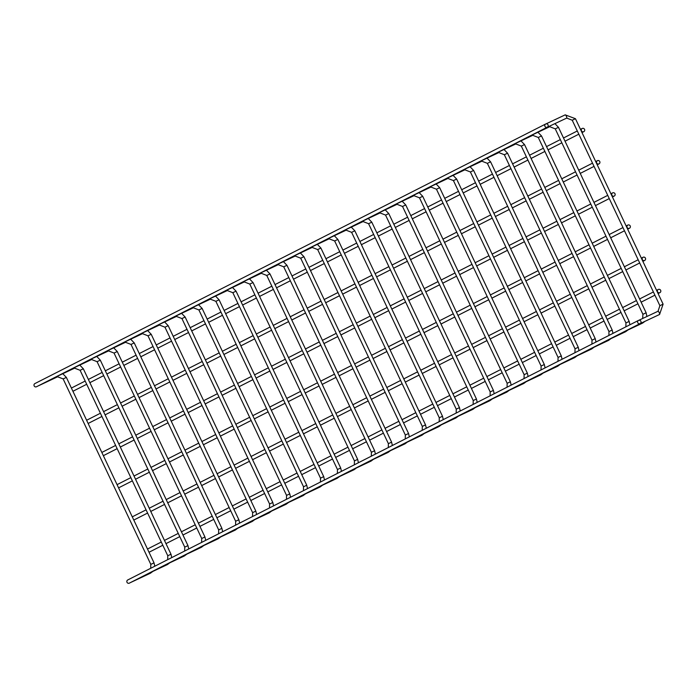 <?xml version="1.0" encoding="UTF-8"?>
<svg xmlns="http://www.w3.org/2000/svg" width="698" height="698" viewBox="0 0 698 698"><rect width="100%" height="100%" fill="white"/><g stroke="black" fill="none" stroke-linecap="round" stroke-linejoin="round"><path stroke-width="1.05" d="M547.241 127.202A1.78 1.719 -116.9 0 1 544.937 126.347A1.78 1.719 -116.9 0 1 545.679 124.008A1.78 1.719 -116.9 0 1 548.009 124.82A1.78 1.719 -116.9 0 1 547.241 127.202M547.293 127.184L36.514 386.744A1.78 1.719 -116.9 0 1 34.167 385.907A1.78 1.719 -116.9 0 1 34.9 383.568L545.679 124.008M583.755 131.686A1.78 1.719 -116.9 0 1 581.451 130.831A1.78 1.719 -116.9 0 1 582.184 128.484A1.78 1.719 -116.9 0 1 584.523 129.296A1.78 1.719 -116.9 0 1 583.755 131.686M86.709 384.266L73.028 391.22A1.78 1.719 -116.9 0 1 72.915 391.273M71.397 388.053A1.78 1.719 -116.9 0 1 71.414 388.044L85.191 381.047M638.557 320.382A1.78 1.719 63.1 0 0 637.789 322.773A1.78 1.719 63.1 0 0 640.127 323.584A1.78 1.719 63.1 0 0 640.86 321.237A1.78 1.719 63.1 0 0 638.557 320.382M127.786 579.942A1.78 1.719 63.1 0 0 127.019 582.333A1.78 1.719 63.1 0 0 129.348 583.144L640.127 323.584M638.897 320.26A1.78 0.48 -115.2 0 0 638.888 320.26L658.04 311.256A1.78 0.48 -115.2 0 0 658.04 311.264A1.78 0.48 -115.2 0 1 659.217 312.652A1.78 0.48 -115.2 0 1 659.558 314.484A1.78 0.48 -115.2 0 0 659.558 314.484L640.406 323.479M598.971 163.882A1.78 1.719 -116.9 0 1 596.668 163.027A1.78 1.719 -116.9 0 1 597.409 160.688A1.78 1.719 -116.9 0 1 599.739 161.491A1.78 1.719 -116.9 0 1 598.971 163.882M101.934 416.462L88.245 423.416A1.78 1.719 -116.9 0 1 88.14 423.468M86.613 420.248A1.78 1.719 -116.9 0 1 86.631 420.248L100.407 413.242M614.196 196.077A1.78 1.719 -116.9 0 1 611.893 195.222A1.78 1.719 -116.9 0 1 612.626 192.884A1.78 1.719 -116.9 0 1 614.964 193.695A1.78 1.719 -116.9 0 1 614.196 196.077M117.151 448.657L103.461 455.62A1.78 1.719 -116.9 0 1 103.356 455.663M101.838 452.452A1.78 1.719 -116.9 0 1 101.847 452.444L115.624 445.437M629.413 228.272A1.78 1.719 -116.9 0 1 627.109 227.417A1.78 1.719 -116.9 0 1 627.842 225.079A1.78 1.719 -116.9 0 1 630.181 225.89A1.78 1.719 -116.9 0 1 629.413 228.272M132.367 480.861L118.686 487.815A1.78 1.719 -116.9 0 1 118.573 487.858M117.055 484.648A1.78 1.719 -116.9 0 1 117.072 484.639L130.849 477.633M644.629 260.476A1.78 1.719 -116.9 0 1 642.326 259.612A1.78 1.719 -116.9 0 1 643.067 257.274A1.78 1.719 -116.9 0 1 645.397 258.086A1.78 1.719 -116.9 0 1 644.629 260.476M147.592 513.056L133.903 520.01A1.78 1.719 -116.9 0 1 133.798 520.062M132.271 516.843A1.78 1.719 -116.9 0 1 132.288 516.834L146.065 509.837M659.854 292.671A1.78 1.719 -116.9 0 1 657.551 291.816A1.78 1.719 -116.9 0 1 658.284 289.469A1.78 1.719 -116.9 0 1 660.622 290.281A1.78 1.719 -116.9 0 1 659.854 292.671M162.809 545.251L149.119 552.205A1.78 1.719 -116.9 0 1 149.014 552.258M147.496 549.038A1.78 1.719 -116.9 0 1 147.505 549.029L161.282 542.032M57.707 376.1A1.78 0.48 64.8 0 1 57.646 376.78A1.78 0.48 64.8 0 1 57.637 376.78L38.495 385.776M66.301 377.435L63.195 378.901M151.989 563.827L154.022 562.85L150.803 564.377L63.143 378.918L57.637 376.78M152.845 571.418L150.48 573.18A1.78 0.48 -115.2 0 0 150.48 573.18A1.78 0.48 -115.2 0 0 150.55 572.5M74.677 367.48A1.78 0.48 64.8 0 1 74.607 368.151A1.78 0.48 64.8 0 1 74.607 368.16L55.465 377.156M83.271 368.806L80.165 370.272M168.96 555.207L170.993 554.229L167.773 555.748L80.104 370.298L74.607 368.16M169.815 562.797L167.441 564.56A1.78 0.48 -115.2 0 0 167.45 564.551L167.441 564.56A1.78 0.48 -115.2 0 0 167.511 563.879M91.647 358.851A1.78 0.48 64.8 0 1 91.578 359.531L72.435 368.535M100.242 360.185L97.135 361.651M185.93 546.578L187.963 545.609L184.743 547.127L97.074 361.677L91.578 359.531M186.776 554.177L184.412 555.931A1.78 0.48 -115.2 0 0 184.42 555.931L184.412 555.931A1.78 0.48 -115.2 0 0 184.481 555.25M108.618 350.23A1.78 0.48 64.8 0 1 108.548 350.911L108.548 350.911A1.78 0.48 64.8 0 1 108.539 350.911L89.405 359.906M117.212 351.556L114.106 353.031M202.891 537.957L204.933 536.98L201.713 538.507L114.044 353.048L108.548 350.911M203.746 545.548L201.382 547.311A1.78 0.48 -115.2 0 0 201.39 547.311L201.382 547.311A1.78 0.48 -115.2 0 0 201.452 546.63M125.588 341.61A1.78 0.48 64.8 0 1 125.518 342.282A1.78 0.48 64.8 0 1 125.518 342.29A1.78 0.48 64.8 0 1 125.509 342.29L106.366 351.286M134.182 342.936L131.076 344.402M221.842 528.386L218.675 529.878L131.015 344.428L125.518 342.29M220.716 536.928L218.352 538.69A1.78 0.48 -115.2 0 0 218.361 538.682L218.352 538.69A1.78 0.48 -115.2 0 0 218.422 538.01M142.558 332.981A1.78 0.48 64.8 0 1 142.488 333.661L142.488 333.661A1.78 0.48 64.8 0 1 142.479 333.661L123.337 342.666M151.152 334.316L148.046 335.782M236.831 520.708L238.864 519.74L235.645 521.258L147.985 335.808L142.488 333.661M237.686 528.307L235.322 530.061A1.78 0.48 -115.2 0 0 235.392 529.381M159.528 324.361A1.78 0.48 64.8 0 1 159.458 325.041L159.458 325.041A1.78 0.48 64.8 0 1 159.449 325.041L140.307 334.037M168.113 325.687L165.016 327.161M253.802 512.088L255.834 511.111L252.615 512.637L164.955 327.179L159.458 325.041M254.657 519.678L252.292 521.441A1.78 0.48 -115.2 0 0 252.362 520.76M176.498 315.74A1.78 0.48 64.8 0 1 176.428 316.412A1.78 0.48 64.8 0 1 176.419 316.421L157.277 325.416M185.083 317.067L181.986 318.532M270.772 503.467L272.805 502.49L269.585 504.008L181.925 318.558L176.419 316.421M271.627 511.058L269.262 512.821A1.78 0.48 -115.2 0 0 269.262 512.812A1.78 0.48 -115.2 0 0 269.262 512.821A1.78 0.48 -115.2 0 0 269.332 512.14M193.459 307.111A1.78 0.48 64.8 0 1 193.398 307.792A1.78 0.48 64.8 0 1 193.39 307.792L174.247 316.796M202.054 308.446L198.956 309.912M289.722 493.896L286.555 495.388L198.895 309.938L193.39 307.792M288.597 502.438L286.232 504.192A1.78 0.48 -115.2 0 0 286.232 504.192A1.78 0.48 -115.2 0 0 286.302 503.511M210.43 298.491A1.78 0.48 64.8 0 1 210.368 299.172A1.78 0.48 64.8 0 1 210.36 299.172L191.217 308.167M219.024 299.817L215.926 301.292M304.712 486.218L306.745 485.241L303.525 486.768L215.865 301.309L210.36 299.172M305.567 493.809L303.202 495.571A1.78 0.48 -115.2 0 0 303.202 495.571A1.78 0.48 -115.2 0 0 303.272 494.891M227.4 289.871A1.78 0.48 64.8 0 1 227.339 290.543A1.78 0.48 64.8 0 1 227.33 290.551L208.187 299.547M235.994 291.197L232.888 292.663M321.682 477.598L323.715 476.621L320.495 478.139L232.835 292.689L227.33 290.551M322.537 485.189L320.173 486.951A1.78 0.48 -115.2 0 0 320.173 486.942A1.78 0.48 -115.2 0 0 320.173 486.951A1.78 0.48 -115.2 0 0 320.242 486.27M244.37 281.242A1.78 0.48 64.8 0 1 244.309 281.922A1.78 0.48 64.8 0 1 244.3 281.922L225.157 290.926M252.964 282.577L249.858 284.042M340.624 468.026L337.466 469.518L249.797 284.069L244.3 281.922M339.507 476.568L337.134 478.322A1.78 0.48 -115.2 0 0 337.143 478.322L337.134 478.322A1.78 0.48 -115.2 0 0 337.213 477.641M261.34 272.621A1.78 0.48 64.8 0 1 261.27 273.302L242.127 282.297M269.934 273.948L266.828 275.422M355.622 460.348L357.655 459.371L354.436 460.898L266.767 275.44L261.27 273.302M356.469 467.939L354.104 469.702A1.78 0.48 -115.2 0 0 354.113 469.702L354.104 469.702A1.78 0.48 -115.2 0 0 354.174 469.021M278.31 264.001A1.78 0.48 64.8 0 1 278.24 264.673A1.78 0.48 64.8 0 1 278.24 264.682A1.78 0.48 64.8 0 1 278.232 264.682L259.098 273.677M286.904 265.327L283.798 266.793M372.592 451.728L374.625 450.751L371.406 452.269L283.737 266.819L278.24 264.682M373.439 459.319L371.074 461.081A1.78 0.48 -115.2 0 0 371.083 461.073L371.074 461.081A1.78 0.48 -115.2 0 0 371.144 460.401M295.28 255.372A1.78 0.48 64.8 0 1 295.21 256.053L295.21 256.053A1.78 0.48 64.8 0 1 295.202 256.053L276.059 265.057M303.874 256.707L300.768 258.173M389.554 443.099L391.595 442.131L388.376 443.649L300.707 258.199L295.21 256.053M390.409 450.699L388.044 452.452A1.78 0.48 -115.2 0 0 388.053 452.452L388.044 452.452A1.78 0.48 -115.2 0 0 388.114 451.772M312.25 246.752A1.78 0.48 64.8 0 1 312.181 247.432L312.181 247.432A1.78 0.48 64.8 0 1 312.172 247.432L293.029 256.428M320.844 248.078L317.738 249.552M408.505 433.537L405.337 435.029L317.677 249.57L312.181 247.432M407.379 442.07L405.014 443.832A1.78 0.48 -115.2 0 0 405.023 443.832L405.014 443.832A1.78 0.48 -115.2 0 0 405.084 443.151M329.22 238.131A1.78 0.48 64.8 0 1 329.151 238.803A1.78 0.48 64.8 0 1 329.151 238.812A1.78 0.48 64.8 0 1 329.142 238.812L309.999 247.807M337.815 239.458L334.708 240.923M423.494 425.859L425.527 424.881L422.307 426.399L334.647 240.95L329.151 238.812M424.349 433.449L421.985 435.212A1.78 0.48 -115.2 0 0 421.985 435.203L421.985 435.212A1.78 0.48 -115.2 0 0 422.054 434.531M346.191 229.502A1.78 0.48 64.8 0 1 346.121 230.183L346.121 230.183A1.78 0.48 64.8 0 1 346.112 230.183L326.969 239.187M354.776 230.837L351.679 232.303M440.464 417.23L442.497 416.252L439.278 417.779L351.618 232.329L346.121 230.183M441.319 424.829L438.955 426.583A1.78 0.48 -115.2 0 0 439.025 425.902M363.152 220.882A1.78 0.48 64.8 0 1 363.091 221.563A1.78 0.48 64.8 0 1 363.082 221.563L343.94 230.558M371.746 222.208L368.649 223.683M457.434 408.609L459.467 407.632L456.248 409.159L368.588 223.7L363.082 221.563M458.289 416.2L455.925 417.962A1.78 0.48 -115.2 0 0 455.925 417.962A1.78 0.48 -115.2 0 0 455.995 417.282M380.122 212.262A1.78 0.48 64.8 0 1 380.061 212.934A1.78 0.48 64.8 0 1 380.052 212.942L360.91 221.938M388.716 213.588L385.619 215.054M474.404 399.989L476.437 399.012L473.218 400.53L385.558 215.08L380.052 212.942M475.259 407.58L472.895 409.342A1.78 0.48 -115.2 0 0 472.895 409.333A1.78 0.48 -115.2 0 0 472.895 409.342A1.78 0.48 -115.2 0 0 472.965 408.662M397.092 203.633A1.78 0.48 64.8 0 1 397.031 204.313A1.78 0.48 64.8 0 1 397.022 204.313L377.88 213.318M405.686 204.968L402.589 206.434M491.375 391.36L493.407 390.383L490.188 391.91L402.528 206.46L397.022 204.313M492.23 398.959L489.865 400.713A1.78 0.48 -115.2 0 0 489.865 400.713A1.78 0.48 -115.2 0 0 489.935 400.033M414.062 195.012A1.78 0.48 64.8 0 1 414.001 195.693A1.78 0.48 64.8 0 1 413.993 195.693L394.85 204.689M422.656 196.339L419.55 197.813M508.345 382.74L510.378 381.762L507.158 383.289L419.498 197.831L413.993 195.693M509.2 390.33L506.835 392.093A1.78 0.48 -115.2 0 0 506.835 392.093A1.78 0.48 -115.2 0 0 506.905 391.412M431.032 186.392A1.78 0.48 64.8 0 1 430.963 187.064A1.78 0.48 64.8 0 1 430.963 187.073L411.82 196.068M439.627 187.718L436.52 189.184M525.315 374.119L527.348 373.142L524.128 374.66L436.459 189.21L430.963 187.073M526.17 381.71L523.797 383.472A1.78 0.48 -115.2 0 0 523.805 383.464L523.797 383.472A1.78 0.48 -115.2 0 0 523.866 382.792M448.003 177.763A1.78 0.48 64.8 0 1 447.933 178.444L428.79 187.448M456.597 179.098L453.491 180.564M542.285 365.49L544.318 364.513L541.098 366.04L453.43 180.59L447.933 178.444M543.131 373.09L540.767 374.843A1.78 0.48 -115.2 0 0 540.775 374.843L540.767 374.843A1.78 0.48 -115.2 0 0 540.837 374.163M464.973 169.143A1.78 0.48 64.8 0 1 464.903 169.823L464.903 169.823A1.78 0.48 64.8 0 1 464.894 169.823L445.752 178.819M473.567 170.469L470.461 171.944M559.246 356.87L561.288 355.893L558.068 357.42L470.4 171.961L464.903 169.823M560.101 364.461L557.737 366.223A1.78 0.48 -115.2 0 0 557.746 366.223L557.737 366.223A1.78 0.48 -115.2 0 0 557.807 365.543M481.943 160.523A1.78 0.48 64.8 0 1 481.873 161.194A1.78 0.48 64.8 0 1 481.873 161.203A1.78 0.48 64.8 0 1 481.864 161.203L462.722 170.199M490.537 161.849L487.431 163.315M576.216 348.25L578.249 347.272L575.03 348.791L487.37 163.341L481.873 161.203M577.072 355.84L574.707 357.594A1.78 0.48 -115.2 0 0 574.716 357.594A1.78 0.48 -115.2 0 0 574.707 357.594A1.78 0.48 -115.2 0 0 574.777 356.922M498.913 151.894A1.78 0.48 64.8 0 1 498.843 152.574L498.843 152.574A1.78 0.48 64.8 0 1 498.834 152.574L479.692 161.578M507.507 153.228L504.401 154.694M593.187 339.621L595.22 338.643L592 340.17L504.34 154.72L498.843 152.574M594.042 347.22L591.677 348.974A1.78 0.48 -115.2 0 0 591.747 348.293M515.883 143.273A1.78 0.48 64.8 0 1 515.813 143.954L515.813 143.954A1.78 0.48 64.8 0 1 515.805 143.954L496.662 152.949M524.468 144.599L521.371 146.074M610.157 331L612.19 330.023L608.97 331.55L521.31 146.091L515.813 143.954M611.012 338.591L608.647 340.354A1.78 0.48 -115.2 0 0 608.717 339.673M532.844 134.653A1.78 0.48 64.8 0 1 532.783 135.325A1.78 0.48 64.8 0 1 532.775 135.333L513.632 144.329M541.439 135.979L538.341 137.445M627.127 322.38L629.16 321.403L625.94 322.921L538.28 137.471L532.775 135.333M627.982 329.971L625.617 331.725A1.78 0.48 -115.2 0 0 625.617 331.725A1.78 0.48 -115.2 0 0 625.687 331.053M549.815 126.024A1.78 0.48 64.8 0 1 549.754 126.704A1.78 0.48 64.8 0 1 549.745 126.704L530.602 135.709M558.409 127.359L555.311 128.825M644.097 313.751L646.13 312.774L642.91 314.301L555.25 128.851L549.745 126.704M644.952 321.35L642.588 323.104A1.78 0.48 -115.2 0 0 642.588 323.104A1.78 0.48 -115.2 0 0 642.657 322.424M546.054 123.86L565.206 114.856A1.78 0.48 64.8 0 1 565.206 114.856A1.78 0.48 64.8 0 1 566.383 116.252A1.78 0.48 64.8 0 1 566.724 118.084A1.78 0.48 64.8 0 1 566.715 118.084L547.572 127.08M575.379 118.73L572.281 120.196M661.067 305.131L663.1 304.154L659.88 305.68L572.22 120.222L566.715 118.084M62.803 373.709L66.362 377.4L154.022 562.85L154.79 566.218M150.724 568.285L150.803 564.377M150.48 573.18L131.329 582.176M582.184 128.484L580.474 129.357M577.298 130.971L563.504 137.977M560.328 139.591L546.534 146.606M543.358 148.22L529.564 155.226M526.388 156.841L512.594 163.856M509.418 165.47L495.624 172.476M492.448 174.09L478.662 181.096M475.486 182.71L461.692 189.725M458.516 191.339L444.722 198.345M441.546 199.96L427.752 206.966M424.576 208.58L410.782 215.595M407.606 217.209L393.812 224.215M390.636 225.829L376.841 232.835M373.666 234.449L359.871 241.464M356.695 243.079L342.901 250.085M339.725 251.699L325.931 258.705M322.755 260.319L308.97 267.334M305.794 268.948L292 275.954M288.824 277.568L275.029 284.575M271.854 286.189L258.059 293.204M254.883 294.818L241.089 301.824M237.913 303.438L224.119 310.444M220.943 312.058L207.149 319.073M203.973 320.687L190.179 327.694M187.003 329.308L173.209 336.314M170.033 337.928L156.239 344.943M153.063 346.557L139.277 353.563M136.093 355.177L122.307 362.183M119.131 363.798L105.337 370.812M102.161 372.427L88.367 379.433M583.798 131.66L582.001 132.576M578.817 134.191L565.031 141.205M561.855 142.82L548.061 149.826M544.885 151.44L531.091 158.446M527.915 160.06L514.121 167.075M510.945 168.689L497.15 175.695M493.975 177.309L480.18 184.316M477.004 185.93L463.21 192.945M460.034 194.559L446.24 201.565M443.064 203.179L429.27 210.185M426.094 211.799L412.3 218.814M409.124 220.428L395.338 227.435M392.163 229.049L378.368 236.055M375.192 237.669L361.398 244.684M358.222 246.298L344.428 253.304M341.252 254.918L327.458 261.925M324.282 263.539L310.488 270.554M307.312 272.168L293.518 279.174M290.342 280.788L276.548 287.794M273.372 289.408L259.577 296.423M256.402 298.037L242.607 305.043M239.431 306.658L225.646 313.664M222.461 315.278L208.676 322.293M205.5 323.907L191.706 330.913M188.53 332.527L174.736 339.533M171.56 341.148L157.765 348.162M154.59 349.777L140.795 356.783M137.619 358.397L123.825 365.403M120.649 367.017L106.855 374.032M103.679 375.646L89.885 382.652M638.513 320.408L127.734 579.968M79.773 365.08L83.324 368.78L170.993 554.229L171.76 557.597M167.695 559.656L167.773 555.748M167.441 564.56L148.299 573.555M96.743 356.46L100.294 360.151L187.963 545.609L188.73 548.968M184.665 551.036L184.743 547.127M184.412 555.931L165.269 564.935M113.704 347.84L117.264 351.53L204.933 536.98L205.701 540.348M201.635 542.416L201.713 538.507M201.382 547.311L182.239 556.306M130.674 339.211L134.234 342.91L221.903 528.36L222.671 531.728M218.605 533.787L218.675 529.878M218.352 538.69L199.209 547.686M147.644 330.59L151.204 334.281L238.864 519.74L239.641 523.099M235.575 525.166L235.645 521.258M235.322 530.061L216.179 539.065M164.615 321.97L168.174 325.661L255.834 511.111L256.611 514.478M252.545 516.546L252.615 512.637M252.292 521.441L233.149 530.436M181.585 313.341L185.144 317.04L272.805 502.49L273.581 505.858M269.515 507.917L269.585 504.008M269.262 512.821L250.12 521.816M198.555 304.721L202.115 308.411L289.775 493.87L290.543 497.229M286.477 499.297L286.555 495.388M286.232 504.192L267.081 513.196M215.525 296.1L219.085 299.791L306.745 485.241L307.513 488.609M303.447 490.677L303.525 486.768M303.202 495.571L284.051 504.567M232.495 287.471L236.055 291.171L323.715 476.621L324.483 479.988M320.417 482.048L320.495 478.139M320.173 486.951L301.021 495.946M249.465 278.851L253.025 282.542L340.685 468L341.453 471.359M337.387 473.427L337.466 469.518M337.134 478.322L317.991 487.326M266.435 270.231L269.986 273.921L357.655 459.371L358.423 462.739M354.357 464.807L354.436 460.898M354.104 469.702L334.961 478.697M283.397 261.602L286.957 265.301L374.625 450.751L375.393 454.119M371.327 456.178L371.406 452.269M371.074 461.081L351.932 470.077M300.367 252.981L303.927 256.672L391.595 442.131L392.363 445.49M388.297 447.558L388.376 443.649M388.044 452.452L368.902 461.457M317.337 244.361L320.897 248.052L408.557 433.502L409.333 436.869M405.268 438.937L405.337 435.029M405.014 443.832L385.872 452.828M334.307 235.732L337.867 239.431L425.527 424.881L426.304 428.249M422.238 430.308L422.307 426.399M421.985 435.212L402.842 444.207M351.277 227.112L354.837 230.802L442.497 416.252L443.274 419.62M439.208 421.688L439.278 417.779M438.955 426.583L419.812 435.587M368.247 218.491L371.807 222.182L459.467 407.632L460.235 411M456.178 413.068L456.248 409.159M455.925 417.962L436.774 426.958M385.217 209.862L388.777 213.562L476.437 399.012L477.205 402.38M473.139 404.439L473.218 400.53M472.895 409.342L453.744 418.338M402.188 201.242L405.747 204.933L493.407 390.383L494.175 393.751M490.109 395.818L490.188 391.91M489.865 400.713L470.714 409.717M419.158 192.622L422.718 196.312L510.378 381.762L511.145 385.13M507.08 387.198L507.158 383.289M506.835 392.093L487.684 401.088M436.128 183.993L439.679 187.692L527.348 373.142L528.116 376.51M524.05 378.569L524.128 374.66M523.797 383.472L504.654 392.468M453.098 175.373L456.649 179.063L544.318 364.513L545.086 367.881M541.02 369.949L541.098 366.04M540.767 374.843L521.624 383.848M470.059 166.752L473.619 170.443L561.288 355.893L562.056 359.261M557.99 361.328L558.068 357.42M557.737 366.223L538.594 375.219M487.03 158.123L490.589 161.823L578.249 347.272L579.026 350.632M574.96 352.699L575.03 348.791M574.707 357.594L555.564 366.598M504 149.503L507.559 153.194L595.22 338.643L595.996 342.011M591.93 344.079L592 340.17M591.677 348.974L572.535 357.978M520.97 140.883L524.53 144.573L612.19 330.023L612.966 333.391M608.9 335.459L608.97 331.55M608.647 340.354L589.505 349.349M537.94 132.254L541.5 135.953L629.16 321.403L629.928 324.762M625.87 326.83L625.94 322.921M625.617 331.725L606.466 340.729M554.91 123.633L558.47 127.324L646.13 312.774L646.898 316.499M642.675 318.48L642.91 314.301M642.588 323.104L623.436 332.108M565.206 114.856L575.44 118.704L663.1 304.154L659.558 314.484M659.88 305.68L658.04 311.256M597.409 160.688L595.691 161.552M592.515 163.166L578.721 170.181M575.545 171.795L561.759 178.801M558.575 180.416L544.789 187.422M541.613 189.036L527.819 196.051M524.643 197.665L510.849 204.671M507.673 206.285L493.879 213.291M490.703 214.905L476.909 221.92M473.733 223.535L459.938 230.541M456.762 232.155L442.968 239.161M439.792 240.775L425.998 247.79M422.822 249.404L409.028 256.41M405.852 258.024L392.058 265.031M388.882 266.645L375.096 273.66M371.921 275.274L358.126 282.28M354.95 283.894L341.156 290.9M337.98 292.514L324.186 299.529M321.01 301.143L307.216 308.15M304.04 309.764L290.246 316.77M287.07 318.384L273.276 325.399M270.1 327.013L256.306 334.019M253.13 335.633L239.335 342.639M236.16 344.254L222.365 351.269M219.189 352.883L205.404 359.889M202.228 361.503L188.434 368.509M185.258 370.123L171.464 377.138M168.288 378.752L154.494 385.758M151.318 387.373L137.523 394.379M134.348 395.993L120.553 403.008M117.377 404.622L103.583 411.628M599.015 163.856L597.218 164.772M594.042 166.386L580.247 173.401M577.072 175.015L563.277 182.021M560.101 183.635L546.307 190.65M543.131 192.255L529.337 199.27M526.161 200.884L512.367 207.891M509.191 209.505L495.397 216.52M492.221 218.134L478.435 225.14M475.251 226.754L461.465 233.76M458.289 235.374L444.495 242.389M441.319 244.003L427.525 251.01M424.349 252.624L410.555 259.63M407.379 261.244L393.585 268.259M390.409 269.873L376.615 276.879M373.439 278.493L359.644 285.499M356.469 287.114L342.674 294.128M339.498 295.743L325.704 302.749M322.528 304.363L308.734 311.369M305.558 312.983L291.773 319.998M288.597 321.612L274.803 328.618M271.627 330.233L257.832 337.239M254.657 338.853L240.862 345.868M237.686 347.482L223.892 354.488M220.716 356.102L206.922 363.108M203.746 364.722L189.952 371.737M186.776 373.351L172.982 380.358M169.806 381.972L156.012 388.978M152.836 390.592L139.042 397.607M135.866 399.221L122.08 406.227M118.896 407.841L105.11 414.848M612.626 192.884L610.916 193.747M607.74 195.361L593.946 202.376M590.77 203.991L576.976 210.997M573.8 212.611L560.005 219.617M556.83 221.231L543.035 228.246M539.859 229.86L526.065 236.866M522.889 238.48L509.095 245.487M505.919 247.101L492.125 254.116M488.949 255.73L475.155 262.736M471.979 264.35L458.193 271.365M455.009 272.97L441.223 279.985M438.047 281.599L424.253 288.606M421.077 290.22L407.283 297.235M404.107 298.849L390.313 305.855M387.137 307.469L373.343 314.475M370.167 316.089L356.373 323.104M353.197 324.718L339.403 331.725M336.227 333.339L322.432 340.345M319.256 341.959L305.462 348.974M302.286 350.588L288.492 357.594M285.316 359.208L271.531 366.214M268.355 367.829L254.561 374.843M251.385 376.458L237.59 383.464M234.415 385.078L220.62 392.084M217.444 393.698L203.65 400.713M200.474 402.327L186.68 409.333M183.504 410.948L169.71 417.954M166.534 419.568L152.74 426.583M149.564 428.197L135.77 435.203M132.594 436.817L118.8 443.823M614.24 196.059L612.434 196.976M609.258 198.59L595.464 205.596M592.288 207.21L578.494 214.216M575.318 215.83L561.524 222.845M558.348 224.459L544.562 231.466M541.386 233.08L527.592 240.086M524.416 241.7L510.622 248.715M507.446 250.329L493.652 257.335M490.476 258.949L476.682 265.955M473.506 267.57L459.712 274.584M456.536 276.199L442.741 283.205M439.566 284.819L425.771 291.825M422.595 293.439L408.801 300.454M405.625 302.068L391.831 309.074M388.655 310.689L374.87 317.695M371.685 319.309L357.899 326.324M354.724 327.938L340.929 334.944M337.753 336.558L323.959 343.564M320.783 345.178L306.989 352.193M303.813 353.807L290.019 360.814M286.843 362.428L273.049 369.434M269.873 371.048L256.079 378.063M252.903 379.677L239.109 386.683M235.933 388.297L222.139 395.304M218.963 396.918L205.168 403.933M201.992 405.547L188.207 412.553M185.031 414.167L171.237 421.173M168.061 422.787L154.267 429.802M151.091 431.416L137.297 438.423M134.121 440.037L120.326 447.043M627.842 225.079L626.132 225.951M622.956 227.565L609.162 234.572M605.986 236.186L592.192 243.192M589.016 244.806L575.222 251.821M572.046 253.435L558.252 260.441M555.076 262.055L541.282 269.062M538.106 270.676L524.32 277.691M521.144 279.305L507.35 286.311M504.174 287.925L490.38 294.931M487.204 296.545L473.41 303.56M470.234 305.174L456.44 312.181M453.264 313.795L439.47 320.801M436.294 322.415L422.499 329.43M419.324 331.044L405.529 338.05M402.353 339.664L388.559 346.67M385.383 348.285L371.589 355.299M368.413 356.914L354.628 363.92M351.443 365.534L337.658 372.54M334.482 374.154L320.687 381.169M317.511 382.783L303.717 389.789M300.541 391.404L286.747 398.41M283.571 400.024L269.777 407.039M266.601 408.653L252.807 415.659M249.631 417.273L235.837 424.279M232.661 425.893L218.867 432.908M215.691 434.522L201.897 441.529M198.721 443.143L184.926 450.149M181.75 451.763L167.965 458.778M164.789 460.392L150.995 467.398M147.819 469.012L134.025 476.019M629.456 228.255L627.65 229.171M624.474 230.785L610.689 237.791M607.513 239.405L593.719 246.411M590.543 248.026L576.749 255.04M573.573 256.655L559.779 263.661M556.603 265.275L542.808 272.281M539.633 273.895L525.838 280.91M522.662 282.524L508.868 289.53M505.692 291.145L491.898 298.151M488.722 299.765L474.928 306.78M471.752 308.394L457.958 315.4M454.782 317.014L440.996 324.029M437.821 325.634L424.026 332.649M420.85 334.263L407.056 341.27M403.88 342.884L390.086 349.899M386.91 351.513L373.116 358.519M369.94 360.133L356.146 367.139M352.97 368.753L339.176 375.768M336 377.382L322.206 384.389M319.03 386.003L305.235 393.009M302.06 394.623L288.265 401.638M285.089 403.252L271.304 410.258M268.119 411.872L254.334 418.879M251.158 420.493L237.364 427.508M234.188 429.122L220.394 436.128M217.218 437.742L203.423 444.748M200.247 446.362L186.453 453.377M183.277 454.991L169.483 461.997M166.307 463.612L152.513 470.618M149.337 472.232L135.543 479.247M643.067 257.274L641.349 258.147M638.173 259.761L624.378 266.767M621.203 268.381L607.408 275.387M604.232 277.001L590.447 284.016M587.271 285.63L573.477 292.637M570.301 294.251L556.507 301.257M553.331 302.871L539.537 309.886M536.361 311.5L522.566 318.506M519.391 320.12L505.596 327.126M502.42 328.741L488.626 335.755M485.45 337.37L471.656 344.376M468.48 345.99L454.686 352.996M451.51 354.61L437.716 361.625M434.54 363.239L420.754 370.245M417.579 371.86L403.784 378.866M400.608 380.48L386.814 387.495M383.638 389.109L369.844 396.115M366.668 397.729L352.874 404.744M349.698 406.349L335.904 413.364M332.728 414.978L318.934 421.985M315.758 423.599L301.964 430.614M298.788 432.228L284.993 439.234M281.817 440.848L268.023 447.854M264.847 449.468L251.062 456.483M247.877 458.097L234.092 465.104M230.916 466.718L217.122 473.724M213.946 475.338L200.152 482.353M196.976 483.967L183.181 490.973M180.005 492.587L166.211 499.594M163.035 501.208L149.241 508.223M644.673 260.45L642.875 261.366M639.7 262.98L625.905 269.986M622.729 271.601L608.935 278.615M605.759 280.23L591.965 287.236M588.789 288.85L574.995 295.856M571.819 297.47L558.025 304.485M554.849 306.099L541.055 313.105M537.879 314.719L524.085 321.726M520.909 323.34L507.123 330.355M503.947 331.969L490.153 338.975M486.977 340.589L473.183 347.595M470.007 349.209L456.213 356.224M453.037 357.838L439.243 364.845M436.067 366.459L422.273 373.465M419.097 375.079L405.302 382.094M402.127 383.708L388.332 390.714M385.156 392.328L371.362 399.335M368.186 400.949L354.392 407.964M351.216 409.578L337.431 416.584M334.255 418.198L320.461 425.204M317.285 426.818L303.49 433.833M300.315 435.447L286.52 442.453M283.344 444.068L269.55 451.074M266.374 452.688L252.58 459.703M249.404 461.317L235.61 468.323M232.434 469.937L218.64 476.943M215.464 478.558L201.67 485.572M198.494 487.187L184.7 494.193M181.524 495.807L167.738 502.813M164.554 504.427L150.768 511.442M658.284 289.469L656.574 290.342M653.398 291.956L639.604 298.962M636.428 300.576L622.633 307.591M619.458 309.205L605.663 316.211M602.487 317.826L588.693 324.832M585.517 326.446L571.723 333.461M568.547 335.075L554.753 342.081M551.577 343.695L537.783 350.701M534.607 352.316L520.813 359.33M517.637 360.945L503.843 367.951M500.667 369.565L486.881 376.571M483.705 378.185L469.911 385.2M466.735 386.814L452.941 393.82M449.765 395.434L435.971 402.441M432.795 404.055L419.001 411.07M415.825 412.684L402.031 419.69M398.855 421.304L385.06 428.31M381.885 429.924L368.09 436.939M364.914 438.553L351.12 445.56M347.944 447.174L334.15 454.18M330.974 455.794L317.189 462.809M314.013 464.423L300.219 471.429M297.043 473.043L283.248 480.05M280.072 481.664L266.278 488.679M263.102 490.293L249.308 497.299M246.132 498.913L232.338 505.919M229.162 507.533L215.368 514.548M212.192 516.162L198.398 523.168M195.222 524.783L181.428 531.789M178.252 533.403L164.458 540.418M659.898 292.645L658.092 293.561M654.916 295.175L641.122 302.182M637.946 303.796L624.152 310.811M620.976 312.425L607.181 319.431M604.006 321.045L590.22 328.051M587.035 329.665L573.25 336.68M570.074 338.294L556.28 345.301M553.104 346.915L539.31 353.921M536.134 355.535L522.34 362.55M519.164 364.164L505.369 371.17M502.194 372.784L488.399 379.791M485.223 381.405L471.429 388.42M468.253 390.034L454.459 397.04M451.283 398.654L437.489 405.66M434.313 407.274L420.519 414.289M417.343 415.903L403.557 422.909M400.382 424.524L386.587 431.53M383.411 433.144L369.617 440.159M366.441 441.773L352.647 448.779M349.471 450.393L335.677 457.408M332.501 459.022L318.707 466.028M315.531 467.643L301.737 474.649M298.561 476.263L284.767 483.278M281.591 484.892L267.796 491.898M264.621 493.512L250.826 500.518M247.65 502.132L233.865 509.147M230.689 510.762L216.895 517.768M213.719 519.382L199.925 526.388M196.749 528.002L182.955 535.017M179.779 536.631L165.984 543.637"/></g></svg>
